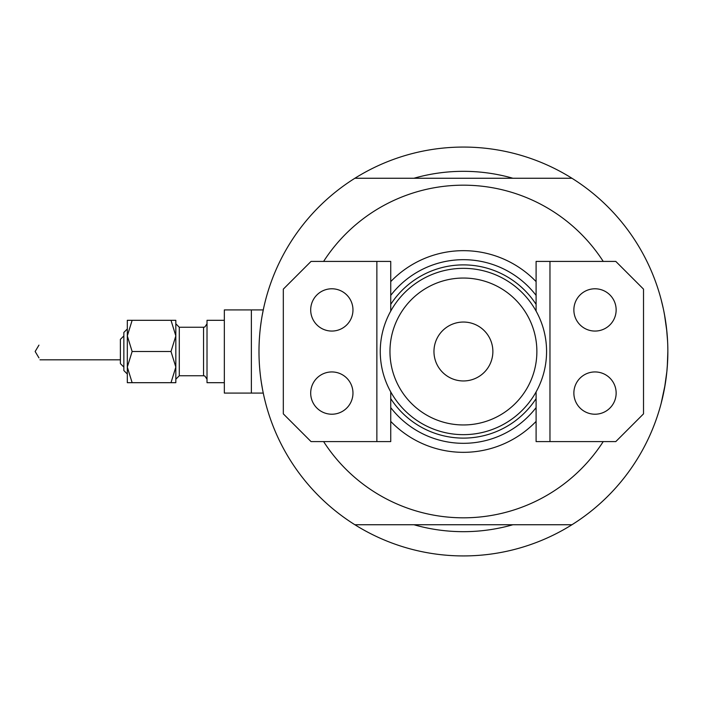 <?xml version="1.0" encoding="UTF-8"?>
<svg xmlns="http://www.w3.org/2000/svg" width="703" height="703" viewBox="0 0 703 703"><rect width="100%" height="100%" fill="white"/><g stroke="black" fill="none" stroke-linecap="round" stroke-linejoin="round"><path stroke-width="1.05" d="M263.256 393.082L263.625 394.814L263.256 393.082L251.366 393.082L251.366 309.918L224.336 309.918L224.336 393.082L251.366 393.082L251.366 309.918L263.256 309.918L263.625 308.186L262.184 315.498M260.409 327.413L261.288 320.893M667.595 341.324L666.567 328.644L667.595 341.324M664.52 314.759L666.875 331.517L664.546 314.874M661.136 299.522L663.228 308.283L661.136 299.522M663.86 311.324L665.17 318.477L663.86 311.324M512.909 178.254A180.179 180.179 0 0 0 413.926 178.254A180.179 180.179 0 0 1 512.909 178.254M667.569 362.194A204.432 204.432 0 0 0 667.85 351.5A204.432 204.432 0 0 1 354.892 524.746A204.432 204.432 0 0 0 373.592 535.141M263.625 394.814L262.94 391.509M262.579 389.682L261.296 382.124M259.012 354.716L258.985 351.5M667.393 365.209L667.85 351.5L667.305 366.368A204.432 204.432 0 0 1 666.875 371.456L664.555 388.074M553.243 535.141A204.432 204.432 0 0 0 661.136 403.478L665.17 384.497L661.391 402.468M666.892 371.272L667.56 362.309M666.875 371.456L664.52 388.241M662.648 397.309L663.86 391.676M666.875 371.421L667.578 362.019M373.592 167.859A204.432 204.432 0 0 0 354.892 178.254A204.432 204.432 0 0 1 667.85 351.5M413.926 524.746A180.179 180.179 0 0 0 512.909 524.746A180.179 180.179 0 0 1 413.926 524.746M662.138 399.497A204.432 204.432 0 0 0 663.237 394.691M664.52 388.267A204.432 204.432 0 0 0 665.794 380.402M390.736 281.613A100.828 100.828 0 0 1 536.099 281.613M536.099 295.392A91.821 91.821 0 0 0 390.736 295.392M323.608 441.589A166.321 166.321 0 0 0 603.227 441.589M571.943 178.254L354.892 178.254A204.432 204.432 0 0 0 354.892 524.746L571.943 524.746M603.227 261.411A166.321 166.321 0 0 0 323.608 261.411M536.099 421.387A100.828 100.828 0 0 1 390.736 421.387M390.736 407.608A91.821 91.821 0 0 0 536.099 407.608M389.963 351.5A73.455 73.455 0 0 0 463.418 424.955A73.455 73.455 0 0 0 536.872 351.5A73.455 73.455 0 0 0 463.418 278.045A73.455 73.455 0 0 0 389.963 351.5M546.574 351.5A83.156 83.156 0 0 1 463.418 434.656A83.156 83.156 0 0 1 380.261 351.5A83.156 83.156 0 0 1 463.418 268.344A83.156 83.156 0 0 1 546.574 351.5M492.873 351.5A29.456 29.456 0 0 0 463.418 322.044A29.456 29.456 0 0 0 433.962 351.5A29.456 29.456 0 0 0 463.418 380.956A29.456 29.456 0 0 0 492.873 351.5M390.736 311.095L390.736 261.411L311.042 261.411L283.318 289.135L283.318 413.865L311.042 441.589L390.736 441.589L390.736 391.905A83.156 83.156 0 0 0 536.099 391.905L536.099 441.589L615.793 441.589L643.517 413.865L643.517 289.135L615.793 261.411L536.099 261.411L536.099 311.095M536.099 398.619A86.627 86.627 0 0 1 390.736 398.619M390.736 304.381A86.627 86.627 0 0 1 536.099 304.381M573.868 393.082A21.134 21.134 0 0 1 595.01 371.94A21.134 21.134 0 0 1 616.144 393.082A21.134 21.134 0 0 1 595.01 414.216A21.134 21.134 0 0 1 573.868 393.082M573.868 309.918A21.134 21.134 0 0 1 595.01 288.784A21.134 21.134 0 0 1 616.144 309.918A21.134 21.134 0 0 1 595.01 331.06A21.134 21.134 0 0 1 573.868 309.918M549.966 441.589L549.966 261.411M352.968 309.918A21.134 21.134 0 0 1 331.825 331.06A21.134 21.134 0 0 1 310.691 309.918A21.134 21.134 0 0 1 331.825 288.784A21.134 21.134 0 0 1 352.968 309.918M352.968 393.082A21.134 21.134 0 0 1 331.825 414.216A21.134 21.134 0 0 1 310.691 393.082A21.134 21.134 0 0 1 331.825 371.94A21.134 21.134 0 0 1 352.968 393.082M376.87 261.411L376.87 441.589M123.851 370.56L127.313 374.022L123.851 370.56L123.851 332.44L127.313 328.978L127.313 320.313L127.313 335.911L132.138 320.313L127.313 320.313M120.389 363.627L123.851 367.089L120.389 363.627L120.389 339.373L123.851 335.911L120.389 339.373M38.946 345.129L35.15 351.5L38.946 357.871M175.829 367.089L175.829 320.313L171.005 320.313L175.829 335.911L171.005 351.5L175.829 367.089L175.829 382.687L171.005 382.687L175.829 367.089M224.336 382.687L207.016 382.687L207.016 320.313L224.336 320.313L207.016 320.313M127.313 351.5L127.313 335.911L127.313 367.089L132.138 351.5L127.313 335.911M132.138 382.687L127.313 382.687L127.313 367.089L132.138 382.687L171.005 382.687M132.138 320.313L171.005 320.313M132.138 351.5L171.005 351.5M203.545 327.246L179.291 327.246L179.291 375.754L203.545 375.754L203.545 327.246L204.872 326.983L207.016 323.784L204.872 326.983L203.545 327.246L179.291 327.246L175.829 323.784M224.336 309.918L263.256 309.918M39.966 359.813L120.389 359.813M127.313 328.978L123.851 332.44M203.545 375.754L204.872 376.017L207.016 379.216M179.291 375.754L175.829 379.216"/></g></svg>
